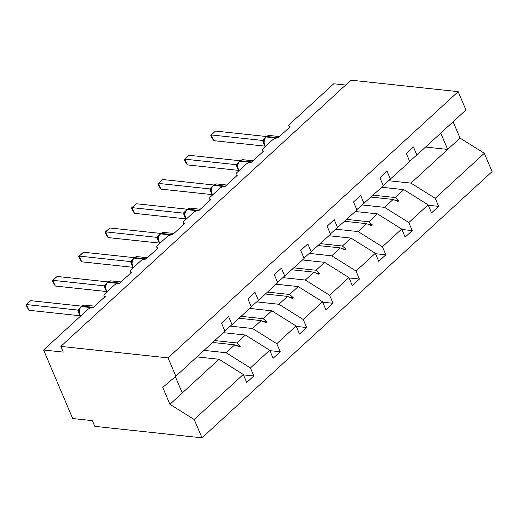<?xml version="1.0" encoding="UTF-8"?>
<svg xmlns="http://www.w3.org/2000/svg" width="518" height="518" viewBox="0 0 518 518"><rect width="100%" height="100%" fill="white"/><g stroke="black" fill="none" stroke-linecap="round" stroke-linejoin="round"><path stroke-width="0.78" d="M196.892 356.896L219.004 359.265L243.292 374.456L194.205 419.502L201.988 437.833L94.781 426.346L92.359 420.635L72.688 418.525L43.603 350.006L63.274 352.11L60.852 346.4L168.052 357.893L175.835 376.217L224.916 331.177L221.503 323.122L228.613 316.602L232.025 324.65L251.321 306.941L247.908 298.892L255.018 292.366L258.43 300.421L251.185 306.617M201.988 437.833L492.1 171.6L484.317 153.27L435.237 198.316L438.649 206.365L428.302 205.257M43.603 350.006L87.613 309.615A4.157 1.845 157 0 1 93.098 307.601L105.29 296.419A4.157 1.845 -23 0 1 104.001 295.713A4.157 1.845 -23 0 1 104.876 293.777L114.018 285.386A4.157 1.845 157 0 1 119.503 283.372L131.695 272.19A4.157 1.845 -23 0 1 130.406 271.484A4.157 1.845 -23 0 1 131.281 269.541L140.423 261.156A4.157 1.845 157 0 1 145.908 259.142L158.1 247.96A4.157 1.845 -23 0 1 156.812 247.254A4.157 1.845 -23 0 1 157.686 245.312L166.828 236.927A4.157 1.845 157 0 1 172.313 234.913L184.505 223.724A4.157 1.845 -23 0 1 183.217 223.018A4.157 1.845 -23 0 1 184.091 221.082L193.233 212.691A4.157 1.845 157 0 1 198.718 210.677L210.904 199.495A4.157 1.845 -23 0 1 209.622 198.789A4.157 1.845 -23 0 1 210.496 196.846L219.638 188.461A4.157 1.845 157 0 1 225.123 186.448L237.309 175.265A4.157 1.845 -23 0 1 236.027 174.56A4.157 1.845 -23 0 1 236.901 172.617L246.037 164.232A4.157 1.845 157 0 1 251.528 162.218L263.714 151.029A4.157 1.845 -23 0 1 262.432 150.324A4.157 1.845 -23 0 1 263.306 148.388L272.442 139.996A4.157 1.845 157 0 1 277.933 137.982L290.119 126.8A4.157 1.845 -23 0 1 288.837 126.094L289.413 127.454M381.727 187.276L403.839 189.646L395.228 197.546L398.821 200.744L397.973 201.515L393.149 199.449L384.544 207.355L408.831 222.546L412.244 230.594L401.897 229.487M438.649 206.365L431.539 212.892L428.127 204.837L403.839 189.646M409.615 161.227L416.86 155.031L413.442 146.982L406.332 153.503L409.751 161.558L383.21 185.457M355.322 211.506L377.434 213.876L368.822 221.775L372.416 224.974L371.568 225.751L366.744 223.685L358.139 231.585L382.426 246.775L385.839 254.83L375.492 253.716M412.244 230.594L405.134 237.121L401.722 229.073L377.434 213.876M390.455 179.26L387.037 171.212L379.927 177.732L383.346 185.787L356.805 209.693M328.917 235.735L351.029 238.105L342.417 246.005L346.011 249.203L345.163 249.98L340.345 247.915L331.734 255.814L356.021 271.011L359.434 279.06L349.087 277.952M385.839 254.83L378.736 261.35L375.317 253.302L351.029 238.105M364.05 203.496L360.632 195.441L353.522 201.968L356.941 210.017L330.4 233.922M302.512 259.971L324.624 262.341L316.019 270.241L319.606 273.433L318.758 274.21L313.94 272.144L305.329 280.044L329.616 295.241L333.035 303.289L322.682 302.182M359.434 279.06L352.331 285.586L348.912 277.531L324.624 262.341M337.645 227.726L334.227 219.677L327.117 226.198L330.536 234.246L303.995 258.152M276.107 284.201L298.219 286.571L289.614 294.47L293.201 297.669L292.353 298.446L287.535 296.38L278.924 304.28L303.211 319.47L306.63 327.525L296.277 326.411M333.035 303.289L325.926 309.816L322.507 301.761L298.219 286.571M311.24 251.955L307.821 243.907L300.718 250.427L304.131 258.482L277.59 282.381M249.702 308.43L271.814 310.8L263.209 318.7L266.796 321.898L265.948 322.675L261.13 320.61L252.519 328.509L276.806 343.699L280.225 351.754L269.872 350.647M306.63 327.525L299.521 334.045L296.102 325.997L271.814 310.8M284.835 276.191L281.416 268.136L274.313 274.663L277.726 282.711L258.43 300.421M223.297 332.666L245.409 335.036L236.804 342.935L240.391 346.128L239.543 346.905L234.725 344.839L226.113 352.739L250.401 367.935L253.82 375.984L246.71 382.511L243.292 374.456M280.225 351.754L273.115 358.275L269.697 350.226L245.409 335.036M345.648 85.049L333.715 83.767L289.711 124.158A4.157 1.845 -23 0 0 288.837 126.094M435.237 198.316L410.949 183.119L388.727 180.743M362.322 204.973L384.544 207.355M335.917 229.202L358.139 231.585M309.511 253.431L331.734 255.814M283.106 277.667L305.329 280.044M256.701 301.897L278.924 304.28M230.296 326.126L252.519 328.509M428.127 204.837L408.831 222.546M401.722 229.073L382.426 246.775M375.317 253.302L356.021 271.011M348.912 277.531L329.616 295.241M322.507 301.761L303.211 319.47M296.102 325.997L276.806 343.699M269.697 350.226L250.401 367.935M168.052 357.893L458.165 91.654L465.947 109.984L416.86 155.031M371.037 197.08L393.149 199.449M373.115 195.176L395.228 197.546M344.632 221.315L366.744 223.685M346.71 219.405L368.822 221.775M318.227 245.545L340.345 247.915M320.305 243.635L342.417 246.005M291.822 269.774L313.94 272.144M293.9 267.871L316.019 270.241M265.417 294.01L287.535 296.38M267.495 292.1L289.614 294.47M239.012 318.24L261.13 320.61M241.09 316.33L263.209 318.7M224.78 330.847L232.025 324.65M212.607 342.469L234.725 344.839M214.685 340.566L236.804 342.935M204.001 350.369L226.113 352.739M243.466 374.877L253.82 375.984M219.004 359.265L169.917 404.312L162.743 387.406L175.835 376.217M194.205 419.502L169.917 404.312M484.317 153.27L460.036 138.073L453.108 121.769M458.165 91.654L350.964 80.167L60.852 346.4M182.278 392.968L175.343 376.638M440.753 133.107L447.675 149.417L410.949 183.119M460.036 138.073L447.675 149.417L425.563 147.047M236.843 345.752L240.391 346.128M263.248 321.516L266.796 321.898M289.653 297.287L293.201 297.669M316.058 273.057L319.606 273.433M342.463 248.821L346.011 249.203M368.868 224.592L372.416 224.974M395.273 200.362L398.821 200.744M79.235 314.122L77.778 310.062L26.457 304.558L30.691 300.68L81.566 306.132M28.885 310.269L25.9 304.837L26.457 304.558L28.885 310.269L80.076 315.76M77.778 310.062L80.031 307.789M79.293 309.311L78.904 311.862M79.293 310.172L77.862 310.075M25.9 304.837L30.691 300.68M105.64 289.886L104.183 285.832L52.862 280.329L57.097 276.444L107.971 281.902M55.29 286.04L52.305 280.607L52.862 280.329L55.29 286.04L106.481 291.524M104.183 285.832L106.436 283.553M107.854 282.006L111.027 280.873A5.957 4.17 96.1 0 0 108.307 281.883A1.386 0.777 -132.5 0 0 107.854 282.006L105.717 285.029L105.309 287.632M105.698 285.942L104.267 285.839M52.305 280.607L57.097 276.444M132.045 265.656L130.588 261.596L79.267 256.099L83.502 252.214L134.376 257.666M81.695 261.81L79.675 258.657L78.71 256.371L79.267 256.099L81.695 261.81L132.886 267.294M130.588 261.596L132.841 259.324M134.259 257.77L137.432 256.637A5.957 4.17 96.1 0 0 134.712 257.647A1.386 0.777 -132.5 0 0 134.259 257.77L132.122 260.8L131.714 263.403M132.103 261.707L130.672 261.609M78.71 256.371L83.502 252.214M158.45 241.427L156.993 237.367L105.672 231.87L109.907 227.985L160.781 233.437M108.1 237.574L106.08 234.421L105.115 232.142L105.672 231.87L108.1 237.574L159.291 243.065M156.993 237.367L159.246 235.094M158.508 236.616L158.119 239.174M158.508 237.477L157.077 237.38M105.115 232.142L109.907 227.985M184.848 217.197L183.398 213.138L132.077 207.634L136.312 203.755L187.186 209.207M134.505 213.345L132.485 210.191L131.52 207.912L132.077 207.634L134.505 213.345L185.697 218.836M183.398 213.138L185.651 210.858M187.069 209.311L190.242 208.178A5.957 4.17 96.1 0 0 187.522 209.188A1.386 0.777 -132.5 0 0 187.069 209.311L184.932 212.335L184.525 214.938M184.913 213.248L183.482 213.144M131.52 207.912L136.312 203.755M211.253 192.961L209.803 188.902L158.482 183.404L162.717 179.519L213.591 184.971M160.904 189.115L158.89 185.962L157.925 183.676L158.482 183.404L160.904 189.115L212.102 194.6M209.803 188.902L212.056 186.629M213.474 185.075L216.647 183.942A5.957 4.17 96.1 0 0 213.928 184.958A1.386 0.777 -132.5 0 0 213.474 185.075L211.331 188.105L210.93 190.708M211.318 189.012L209.887 188.915M157.925 183.676L162.717 179.519M237.658 168.732L236.208 164.672L184.887 159.175L189.122 155.29L239.996 160.742M187.309 164.886L185.295 161.726L184.33 159.447L184.887 159.175L187.309 164.886L238.507 170.37M236.208 164.672L238.461 162.399M239.879 160.845L243.052 159.712A5.957 4.17 96.1 0 0 240.333 160.722A1.386 0.777 -132.5 0 0 239.879 160.845L237.736 163.876L237.335 166.479M237.723 164.782L236.292 164.685M184.33 159.447L189.122 155.29M264.063 144.503L262.613 140.443L211.292 134.939L215.527 131.06L266.401 136.512M213.714 140.65L211.7 137.497L210.735 135.217L211.292 134.939L213.714 140.65L264.912 146.141M262.613 140.443L264.866 138.17M266.284 136.616L269.457 135.483A5.957 4.17 96.1 0 0 266.738 136.493A1.386 0.777 -132.5 0 0 266.284 136.616L264.141 139.64L263.74 142.243M264.128 140.553L262.697 140.449M210.735 135.217L215.527 131.06M81.449 306.235L84.622 305.102A5.957 4.17 96.1 0 0 81.902 306.112A1.386 0.777 -132.5 0 0 81.449 306.235L80.944 306.701A1.386 0.777 47.5 0 1 81.391 306.578A5.957 4.17 96.1 0 0 79.837 314.827A5.957 4.17 96.1 0 0 80.575 316.077M93.382 307.342L81.902 306.112L81.391 306.578L91.667 307.679M78.898 311.201A3.05 1.936 -8.9 0 0 77.784 310.107M119.787 283.113L108.307 281.883L107.796 282.349A5.957 4.17 96.1 0 0 106.242 290.598A5.957 4.17 96.1 0 0 106.98 291.848M107.349 282.465A1.386 0.777 47.5 0 1 107.796 282.349L118.072 283.45M105.303 286.966A3.05 1.936 -8.9 0 0 104.189 285.871M146.193 258.883L134.712 257.647L134.201 258.113A5.957 4.17 96.1 0 0 132.647 266.369A5.957 4.17 96.1 0 0 133.385 267.612M133.754 258.236A1.386 0.777 47.5 0 1 134.201 258.113L144.477 259.214M131.708 262.736A3.05 1.936 -8.9 0 0 130.594 261.642M160.664 233.54L163.837 232.407A5.957 4.17 96.1 0 0 161.117 233.417A1.386 0.777 -132.5 0 0 160.664 233.54L160.159 234.006A1.386 0.777 47.5 0 1 160.606 233.883A5.957 4.17 96.1 0 0 159.052 242.133A5.957 4.17 96.1 0 0 159.79 243.382M172.598 234.648L161.117 233.417L160.606 233.883L170.882 234.984M158.113 238.507A3.05 1.936 -8.9 0 0 156.999 237.412M199.003 210.418L187.522 209.188L187.011 209.654A5.957 4.17 96.1 0 0 185.457 217.903A5.957 4.17 96.1 0 0 186.195 219.153M186.564 209.777A1.386 0.777 47.5 0 1 187.011 209.654L197.287 210.755M184.518 214.277A3.05 1.936 -8.9 0 0 183.404 213.183M225.408 186.189L213.928 184.958L213.416 185.425A5.957 4.17 96.1 0 0 211.862 193.674A5.957 4.17 96.1 0 0 212.6 194.917M212.969 185.541A1.386 0.777 47.5 0 1 213.416 185.425L223.692 186.525M210.923 190.041A3.05 1.936 -8.9 0 0 209.809 188.947M251.813 161.953L240.333 160.722L239.821 161.189A5.957 4.17 96.1 0 0 238.267 169.438A5.957 4.17 96.1 0 0 239.005 170.687M239.368 161.312A1.386 0.777 47.5 0 1 239.821 161.189L250.097 162.289M237.328 165.812A3.05 1.936 -8.9 0 0 236.214 164.718M278.218 137.723L266.738 136.493L266.226 136.959A5.957 4.17 96.1 0 0 264.672 145.208A5.957 4.17 96.1 0 0 265.41 146.458M265.773 137.082A1.386 0.777 47.5 0 1 266.226 136.959L276.502 138.06M263.733 141.582A3.05 1.936 -8.9 0 0 262.62 140.488M104.001 295.713L104.578 297.073M130.406 271.484L130.983 272.844M156.812 247.254L157.388 248.608M183.217 223.018L183.793 224.378M209.622 198.789L210.198 200.149M236.027 174.56L236.603 175.913M262.432 150.324L263.008 151.683M84.622 305.102L94.658 306.177M80.944 306.701L79.312 309.259M78.911 311.104L80.445 316.194M111.027 280.873L121.063 281.947M105.316 286.875L106.85 291.964M137.432 256.637L147.468 257.711M131.721 262.639L133.256 267.728M163.837 232.407L173.873 233.482M160.159 234.006L158.527 236.571M158.126 238.409L159.661 243.499M190.242 208.178L200.278 209.253M184.531 214.174L186.066 219.269M216.647 183.942L226.683 185.017M210.936 189.951L212.471 195.033M243.052 159.712L253.088 160.787M237.341 165.708L238.876 170.804M269.457 135.483L279.487 136.558M263.746 141.479L265.281 146.575"/></g></svg>
